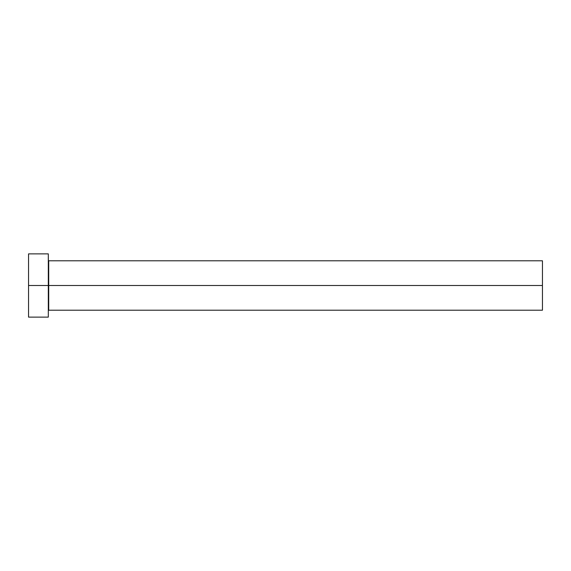 <?xml version="1.0" encoding="UTF-8"?>
<svg xmlns="http://www.w3.org/2000/svg" width="571" height="571" viewBox="0 0 571 571"><rect width="100%" height="100%" fill="white"/><g stroke="black" fill="none" stroke-linecap="round" stroke-linejoin="round"><path stroke-width="0.86" d="M48.314 260.397L48.713 260.79L48.713 285.5L542.45 285.5L542.45 310.21L542.45 285.5L48.713 285.5L48.713 260.79L48.713 285.5L28.55 285.5L28.55 317.126L48.314 317.126L48.314 253.874L28.55 253.874L28.55 285.5L48.314 285.5L48.314 317.126M48.314 254.48L48.713 310.21L542.45 310.21M28.55 254.48L28.55 317.126M542.45 285.5L542.45 260.79L542.45 285.5M48.713 285.5L48.713 310.21L48.713 285.5M48.713 260.79L542.45 260.79M48.713 310.21L48.314 310.603"/></g></svg>
